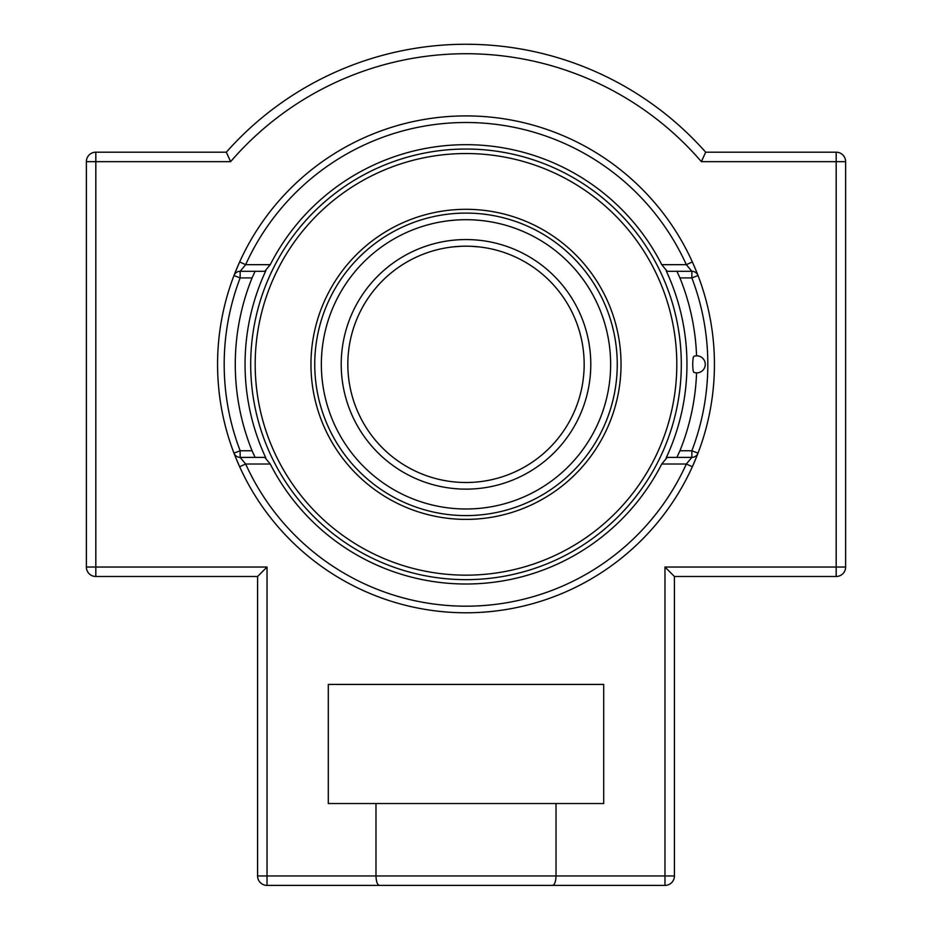 <?xml version="1.0" encoding="UTF-8"?>
<svg xmlns="http://www.w3.org/2000/svg" width="932" height="932" viewBox="0 0 932 932"><rect width="100%" height="100%" fill="white"/><g stroke="black" fill="none" stroke-linecap="round" stroke-linejoin="round"><path stroke-width="1.4" d="M697.87 275.138L697.101 273.158M696.379 271.352L692.359 261.95L686.336 264.676L661.743 264.676L667.196 271.294L691.847 271.294L686.336 264.676A241.819 241.819 0 0 0 245.664 264.676L240.153 271.294A6.617 6.617 0 0 0 233.967 275.546L240.153 277.911L240.153 271.294L264.805 271.294L270.257 264.676L245.664 264.676L239.641 261.95L234.922 273.099M676.912 271.294L679.929 277.911L691.847 277.911L698.033 275.546A6.617 6.617 0 0 0 691.847 271.294L691.847 277.911A241.819 241.819 0 0 1 691.847 450.773L691.847 457.391A6.617 6.617 0 0 0 698.033 453.138L691.847 450.773L679.929 450.773L676.912 457.391M234.398 274.427L234.083 275.266M235.621 457.332L239.641 466.734L245.664 464.008L270.257 464.008L264.805 457.391L240.153 457.391L240.153 450.773L233.967 453.138A6.617 6.617 0 0 0 240.153 457.391L245.664 464.008A241.819 241.819 0 0 0 686.336 464.008L691.847 457.391L667.196 457.391L661.743 464.008L686.336 464.008L692.359 466.734L697.078 455.585M697.602 454.257L697.917 453.418M234.13 453.546L234.899 455.527M255.088 457.391L252.071 450.773L240.153 450.773A241.819 241.819 0 0 1 240.153 277.911L252.071 277.911L255.088 271.294M679.929 450.773A230.728 230.728 0 0 0 696.565 372.847M696.565 355.838A230.728 230.728 0 0 0 679.929 277.911M661.743 264.676A219.649 219.649 0 0 0 270.257 264.676M252.071 277.911A230.728 230.728 0 0 0 252.071 450.773M270.257 464.008A219.649 219.649 0 0 0 661.743 464.008M466 612.778A248.436 248.436 0 0 1 217.564 364.342A248.436 248.436 0 0 1 466 115.906A248.436 248.436 0 0 1 714.436 364.342A248.436 248.436 0 0 1 466 612.778M95.821 152.196L95.821 161.655L86.373 161.655L86.373 567.029L95.821 567.029L95.821 161.655L230.623 161.655L226.325 152.196L95.821 152.196A9.448 9.448 0 0 0 86.373 161.655L86.373 567.029A9.448 9.448 0 0 0 95.821 576.489L257.582 576.489L257.582 875.952L257.582 576.489L267.03 567.029L95.821 567.029L95.821 576.489M836.179 152.196L836.179 161.655L845.627 161.655A9.448 9.448 0 0 0 836.179 152.196L705.675 152.196A320.084 320.084 0 0 0 226.325 152.196L230.623 161.655A310.624 310.624 0 0 1 701.377 161.655L705.675 152.196L701.377 161.655L836.179 161.655L836.179 567.029L664.97 567.029L674.418 576.489L836.179 576.489A9.448 9.448 0 0 0 845.627 567.029L845.627 161.655L845.627 567.029L836.179 567.029L836.179 576.489M267.03 885.4L267.03 875.952L375.98 875.952L375.98 803.524L556.02 803.524L556.02 875.952L375.98 875.952C376.225 881.823 377.413 884.969 379.569 885.4L267.03 885.4A9.448 9.448 0 0 1 257.582 875.952L267.03 875.952L267.03 567.029M664.97 567.029L664.97 875.952L674.418 875.952L674.418 576.489L674.418 875.952A9.448 9.448 0 0 1 664.97 885.4L547.876 885.4M664.97 885.4L664.97 875.952L556.02 875.952C555.775 881.823 554.587 884.969 552.431 885.4L379.569 885.4M556.02 803.524L603.703 803.524L603.703 684.426L328.297 684.426L328.297 803.524L375.98 803.524M461.468 246.258L466 246.176A118.166 118.166 0 0 0 347.834 364.342A118.166 118.166 0 0 0 466 482.508A118.166 118.166 0 0 0 584.166 364.342A118.166 118.166 0 0 0 466 246.176A118.166 118.166 0 0 1 584.166 364.342A118.166 118.166 0 0 1 466 482.508A118.166 118.166 0 0 1 347.834 364.342A118.166 118.166 0 0 1 466 246.176A118.166 118.166 0 0 0 347.834 364.342A118.166 118.166 0 0 0 466 482.508A118.166 118.166 0 0 0 584.166 364.342A118.166 118.166 0 0 0 466 246.176A118.166 118.166 0 0 1 584.166 364.342A118.166 118.166 0 0 1 466 482.508A118.166 118.166 0 0 1 347.834 364.342A118.166 118.166 0 0 1 466 246.176L470.532 246.258M314.748 364.342A151.252 151.252 0 0 1 466 213.09A151.252 151.252 0 0 0 314.748 364.342A151.252 151.252 0 0 0 466 515.594A151.252 151.252 0 0 0 617.252 364.342A151.252 151.252 0 0 0 466 213.09A151.252 151.252 0 0 1 617.252 364.342M686.954 364.342A220.954 220.954 0 0 0 666.194 270.839A220.954 220.954 0 0 1 666.194 457.845A220.954 220.954 0 0 0 686.954 364.342M265.806 270.839A220.954 220.954 0 0 0 265.806 457.845A220.954 220.954 0 0 1 265.806 270.839M693.886 356.327A8.505 8.505 0 0 1 705.268 364.342A8.505 8.505 0 0 1 693.886 372.357A8.027 1.212 -90 0 1 692.732 364.342A8.027 1.212 -90 0 1 693.886 356.327A8.027 1.212 -90 0 1 693.956 356.315M466 153.535A210.807 210.807 0 0 1 676.807 364.342A210.807 210.807 0 0 1 466 575.16A210.807 210.807 0 0 1 255.193 364.342A210.807 210.807 0 0 1 466 153.535A210.807 210.807 0 0 1 676.807 364.342A210.807 210.807 0 0 1 466 575.16A210.807 210.807 0 0 1 255.193 364.342A210.807 210.807 0 0 1 466 153.535M485.584 247.807L482.741 247.364L485.584 247.807M470.578 246.258L479.258 246.922M479.153 246.91L475.052 246.526M461.422 246.258L452.742 246.922M449.259 247.364L446.416 247.807L449.259 247.364M452.847 246.91L456.948 246.526M466 519.38A155.038 155.038 0 0 1 310.962 364.342A155.038 155.038 0 0 1 466 209.304A155.038 155.038 0 0 1 621.038 364.342A155.038 155.038 0 0 1 466 519.38M466 213.09A151.252 151.252 0 0 0 314.748 364.342A151.252 151.252 0 0 0 466 515.594A151.252 151.252 0 0 0 617.252 364.342A151.252 151.252 0 0 0 466 213.09M466 239.559A124.783 124.783 0 0 0 357.935 426.74A124.783 124.783 0 0 0 574.065 426.74A124.783 124.783 0 0 0 466 239.559M466 219.707A144.635 144.635 0 0 1 591.261 436.665A144.635 144.635 0 0 1 340.739 436.665A144.635 144.635 0 0 1 466 219.707M681.304 364.342A215.304 215.304 0 0 1 466 579.646A215.304 215.304 0 0 1 250.696 364.342A215.304 215.304 0 0 1 466 149.038A215.304 215.304 0 0 1 681.304 364.342"/></g></svg>
